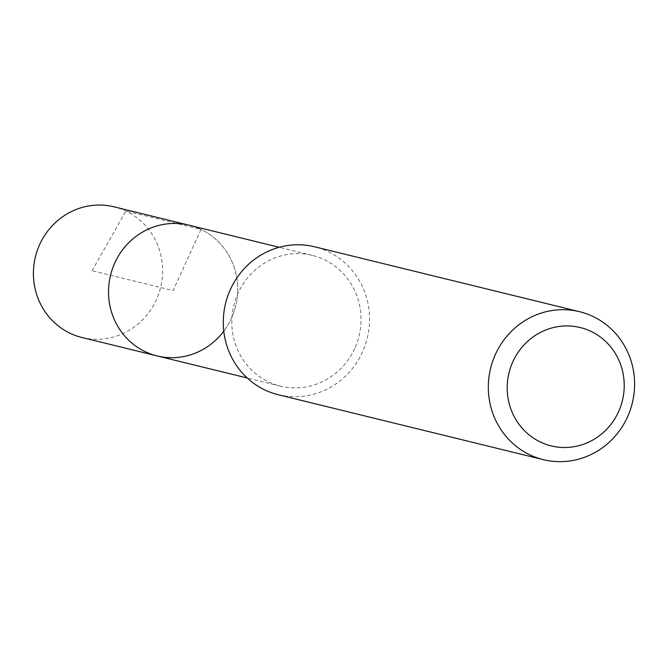 <?xml version="1.0" encoding="UTF-8"?>
<svg xmlns="http://www.w3.org/2000/svg" width="668" height="668" viewBox="0 0 668 668"><rect width="100%" height="100%" fill="white"/><g stroke="black" fill="none" stroke-linecap="round" stroke-linejoin="round"><path stroke-width="0.5" stroke-dasharray="3.34 2.5" d="M82.005 337.524A67.284 64.445 103.8 0 0 156.304 299.907A67.284 64.445 103.8 0 0 114.011 206.821M157.122 355.919A67.284 64.445 103.8 0 0 231.42 318.302A67.284 64.445 103.8 0 0 189.127 225.216A67.284 64.445 -76.2 0 1 231.42 318.302A67.284 64.445 -76.2 0 1 223.788 331.161M354.716 348.496A67.284 64.445 -76.2 0 1 280.426 386.121A67.284 64.445 -76.2 0 1 238.134 293.035A67.284 64.445 -76.2 0 1 312.432 255.418A67.284 64.445 -76.2 0 1 354.716 348.496M278.305 394.746A76.169 72.954 103.8 0 0 362.423 352.161A76.169 72.954 103.8 0 0 314.544 246.784M92.084 270.724L125.868 211.046L200.984 229.441L173.121 290.572L92.084 270.724M280.426 386.121L247.21 377.979M312.432 255.418L279.216 247.285"/><path stroke-width="1" d="M279.216 247.285L114.011 206.821A67.284 64.445 103.8 0 0 39.713 244.446A67.284 64.445 103.8 0 0 82.005 337.524L157.122 355.919A67.284 64.445 -76.2 0 1 114.829 262.841A67.284 64.445 -76.2 0 1 189.127 225.216A67.284 64.445 103.8 0 0 114.829 262.841A67.284 64.445 103.8 0 0 157.122 355.919A67.284 64.445 -76.2 0 0 223.788 331.161M579.582 311.697L314.544 246.784A76.169 72.954 103.8 0 0 230.435 289.378A76.169 72.954 103.8 0 0 278.305 394.746L543.343 459.659A76.169 72.954 -76.2 0 1 495.464 354.282A76.169 72.954 -76.2 0 1 579.582 311.697A76.169 72.954 -76.2 0 1 627.452 417.066A76.169 72.954 -76.2 0 1 543.343 459.659M512.915 361.605A60.938 58.367 -76.2 0 1 590.938 331.353A60.938 58.367 -76.2 0 1 618.51 411.83A60.938 58.367 -76.2 0 1 540.479 442.074A60.938 58.367 -76.2 0 1 512.915 361.605M247.21 377.979L157.122 355.919"/></g></svg>

